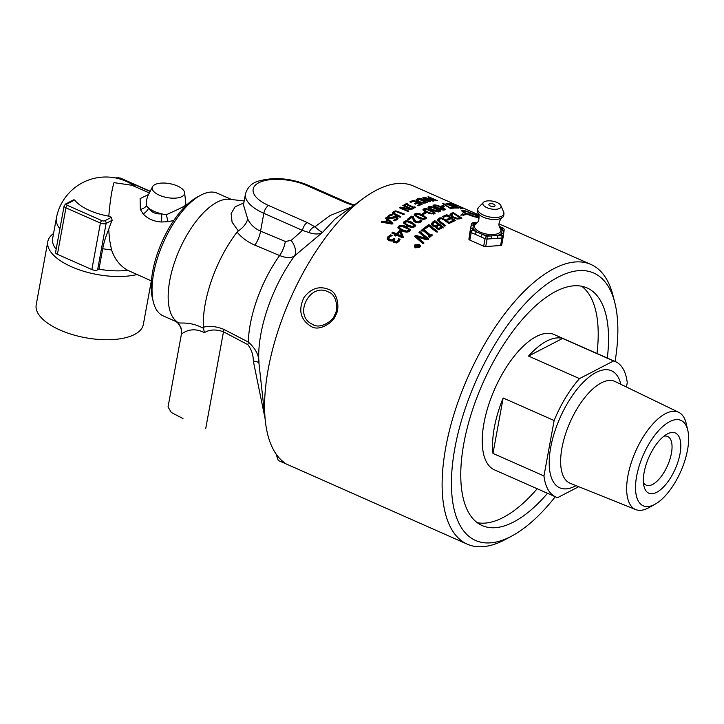 <?xml version="1.0" encoding="UTF-8"?>
<svg xmlns="http://www.w3.org/2000/svg" width="724" height="724" viewBox="0 0 724 724"><rect width="100%" height="100%" fill="white"/><g stroke="black" fill="none" stroke-linecap="round" stroke-linejoin="round"><path stroke-width="1.09" d="M407.558 203.833A152.918 66.87 113.8 0 0 406.933 204.159L413.902 207.236A152.918 66.87 -66.2 0 1 414.517 206.91A152.918 66.87 -66.2 0 1 414.635 206.847L415.531 207.245A152.918 66.87 113.8 0 0 415.413 207.308A152.918 66.87 113.8 0 0 413.277 208.458L412.39 208.06A152.918 66.87 -66.2 0 1 413.132 207.652L406.164 204.575A152.918 66.87 113.8 0 0 405.422 204.983L404.526 204.593A152.918 66.87 -66.2 0 1 406.662 203.444A152.918 66.87 -66.2 0 1 406.779 203.381L407.675 203.77A152.918 66.87 113.8 0 0 407.558 203.833M437.567 219.915L439.504 217.951L441.432 217.843L444.699 219.345A1493.051 908.24 79.1 0 1 448.011 221.716A1493.051 908.24 79.1 0 1 449.984 223.146A152.918 66.87 113.8 0 0 449.025 223.662A1493.051 901.163 -101.5 0 0 443.74 219.834L441.721 218.766L439.685 218.974L439.025 220.223L440.382 221.644A1486.481 871.126 76.3 0 1 445.676 225.589A152.918 66.88 113.8 0 0 444.699 226.187A1493.051 867.94 -104.4 0 0 439.432 222.232L437.577 219.544M555.281 496.736A146.212 64.065 -66.2 0 1 511.578 536.158L505.008 539.651A152.918 66.997 -66.2 0 1 504.203 540.077A152.918 66.997 -66.2 0 1 467.297 544.186A152.918 66.997 -66.2 0 1 454.464 412.653A152.918 66.997 -66.2 0 1 554.032 268.577A152.918 66.997 -66.2 0 1 590.938 264.459A152.918 66.997 -66.2 0 1 612.966 295.401L614.803 302.614A146.212 64.065 -66.2 0 1 615.074 361.475M467.297 544.186L278.224 460.428C283.392 462.781 285.12 463.269 283.401 461.876A152.918 66.997 -66.2 0 1 265.364 421.259A152.918 66.997 -66.2 0 1 364.091 197.878A152.918 66.997 -66.2 0 1 376.525 190.122A152.918 66.997 -66.2 0 1 413.431 186.005L478.745 214.874M424.572 211.354L422.943 209.625L423.603 208.965C425.069 208.259 427.631 208.72 431.269 210.367L435.205 213.164L434.545 213.797L429.359 213.471L424.572 211.354M409.865 201.869A152.918 66.87 -66.2 0 1 413.422 200.34L422.173 204.204A152.918 66.87 113.8 0 0 418.626 205.734L417.585 205.272A152.918 66.87 -66.2 0 1 420.391 204.05L417.992 202.992A152.918 66.87 113.8 0 0 415.377 204.132L414.345 203.67A152.918 66.87 -66.2 0 1 416.952 202.539L413.703 201.1A152.918 66.87 113.8 0 0 410.906 202.322L409.865 201.869M422.916 197.507A152.918 66.861 -66.2 0 1 423.631 197.371L430.59 201.598A152.918 66.861 113.8 0 0 429.703 201.806L419.124 198.412A152.918 66.861 -66.2 0 1 419.884 198.204A1593.569 1503.567 44.2 0 1 422.825 199.163A152.918 66.861 -66.2 0 1 424.879 198.684A1614.267 1101.322 -88.8 0 0 422.916 197.507M432.889 201.154L424.137 197.281A152.918 66.861 -66.2 0 1 424.834 197.172L432.373 200.503A928.213 571.381 -83.7 0 0 428.608 198.05A152.918 66.861 -66.2 0 1 429.033 198.005A933.978 911.57 30.6 0 1 435.486 200.15L427.947 196.819A152.918 66.852 -66.2 0 1 428.581 196.774L437.332 200.638A152.918 66.861 113.8 0 0 436.409 200.711A909.453 887.217 -151.1 0 0 430.246 198.684A970.305 604.965 96.3 0 1 433.857 201A152.918 66.861 113.8 0 0 432.889 201.154M439.676 211.571C438.219 212.159 435.667 211.643 432.038 210.041C428.318 208.394 427.214 207.29 428.726 206.738C430.165 206.186 432.699 206.729 436.346 208.367C440.083 209.996 441.197 211.064 439.676 211.571L440.301 211.055M428.092 207.272L428.726 206.738L428.508 207.688L429.576 207.48M457.197 219.073L452.183 217.2L450.02 214.295L451.767 213.082A152.918 66.861 -66.2 0 1 453.333 212.666L461.939 218.132A152.918 66.861 113.8 0 0 460.373 218.63L457.197 219.073M479.098 217.625L478.102 217.481C475.668 217.3 471.921 216.159 466.862 214.069A152.918 66.861 113.8 0 0 463.966 214.404L465.152 214.892L460.726 215.146L462.455 213.779L463.722 214.304A152.918 66.626 -66.2 0 1 466.618 213.969C462.727 212.195 461.224 211.01 462.102 210.412C462.509 211.272 464.328 212.44 467.55 213.906A152.918 66.626 -66.2 0 1 473.044 214.023L472.401 213.743A152.918 66.852 113.8 0 0 471.948 213.698L469.749 212.53L473.677 213.897A152.918 66.852 113.8 0 0 473.252 213.833L473.903 214.114A152.918 66.617 -66.2 0 1 477.858 214.883L478.13 215.001A152.918 66.861 113.8 0 0 474.166 214.232L479.08 216.675M461.822 210.648L462.102 210.412C462.69 210.023 465.161 210.666 469.505 212.322A152.918 66.907 113.8 0 0 468.636 212.232L462.102 210.412L461.885 211.019L462.102 210.412M442.473 216.621A152.918 66.87 -66.2 0 1 446.898 214.72L455.432 220.521A152.918 66.87 113.8 0 0 450.952 222.639L449.948 221.924A152.918 66.87 -66.2 0 1 453.477 220.241A1482.987 931.164 -97.7 0 0 451.152 218.63A152.918 66.87 113.8 0 0 447.866 220.141L446.862 219.435A152.918 66.87 -66.2 0 1 450.138 217.942A1497.286 948.802 -97 0 0 446.97 215.779A152.918 66.87 113.8 0 0 443.468 217.327L442.473 216.621M450.292 204.059L449.07 203.525A152.918 66.852 -66.2 0 1 452.581 204.041L457.867 207.064L461.025 207.815A152.918 66.852 -66.2 0 1 461.061 207.824L462.564 208.485L461.749 208.503L457.152 207.01L453.097 204.449A152.918 66.852 113.8 0 0 450.292 204.059M460.917 208.331L461.025 207.815M462.564 208.485L461.749 208.503M451.179 205.978L446.02 203.743L446.464 203.29L450.093 204.277A152.918 66.852 113.8 0 0 450.038 204.277L447.667 203.824L448.853 204.856L453.079 205.688L458.5 208.087A152.918 66.852 113.8 0 0 455.224 208.041L453.993 207.489A152.918 66.852 -66.2 0 1 456.509 207.498L451.179 205.978M446.02 203.743L446.464 203.29L446.237 203.924M447.667 203.824L447.296 204.53M450.409 208.485L442.599 203.516A152.918 66.852 -66.2 0 1 443.477 203.453L449.921 207.833A152.918 66.861 -66.2 0 1 453.115 207.526L454.355 208.078A152.918 66.861 113.8 0 0 450.409 208.485M442.02 206.747L440.744 206.177A152.918 66.861 -66.2 0 1 443.169 205.707L444.446 206.268A152.918 66.861 113.8 0 0 442.02 206.747M444.672 209.888C443.251 210.322 440.726 209.725 437.088 208.123C433.368 206.476 432.246 205.453 433.721 205.055C435.124 204.657 437.64 205.281 441.278 206.919C445.025 208.548 446.156 209.535 444.672 209.888L445.269 209.489M433.124 205.471L433.721 205.055L433.468 206.023L434.536 205.906M416.074 199.915L417.341 198.946A152.918 66.861 -66.2 0 1 418.608 198.566L427.359 202.43A152.918 66.861 113.8 0 0 426.11 202.81L423.422 203.173L418.599 201.96L416.092 199.77M415.875 247.527L419.404 246.965L419.884 245.852L418.762 244.585L415.214 245.119L414.762 246.377L415.902 247.925M419.875 247.047L419.884 245.907M414.743 246.196L414.906 247.391M414.336 246.613L414.789 245.798M419.811 245.545L420.327 246.269M415.603 247.807L414.309 246.54L414.825 244.947L419.024 244.314L420.228 245.327L419.793 247.137L415.603 247.807M417.151 200.964L417.377 200.014L419.395 201.679L423.078 202.63L425.06 202.376A152.918 66.861 -66.2 0 1 425.622 202.204L418.879 199.227A152.918 66.861 113.8 0 0 418.327 199.399L417.142 201.118M422.952 203.136L423.078 202.63M425.413 203.001L425.622 202.204M415.848 200.874L417.096 199.905A151.868 66.4 -66.2 0 1 417.549 199.77M418.391 199.381L418.608 198.566M401.585 236.033L401.612 236.811L397.503 235.001L397.476 234.223L401.585 236.033L399.919 231.852A152.918 66.898 113.8 0 0 397.476 234.223M392.354 233.309A151.868 66.445 -66.2 0 1 392.761 232.911L396.372 234.504A151.868 66.436 -66.2 0 1 399.558 231.436L401.042 232.087L403.232 237.581M395.105 235.771A151.868 66.445 -66.2 0 1 395.44 235.427L395.413 234.648L391.802 233.056A152.918 66.898 -66.2 0 1 392.734 232.132L396.345 233.725A152.918 66.898 -66.2 0 1 399.548 230.63L401.033 231.282L403.205 236.802A152.918 66.898 113.8 0 0 402.309 237.698L396.544 235.155A152.918 66.907 113.8 0 0 395.675 236.024L394.544 235.526A152.918 66.907 -66.2 0 1 395.413 234.648M401.042 232.087L401.033 231.282M399.558 231.436L399.548 230.63M396.372 234.504L396.345 233.725M392.761 232.911L392.734 232.132M405.187 223.01L405.232 224.368L411.657 227.191L413.802 226.811L413.766 225.463M405.241 222.159L405.277 223.517L408.218 225.146L411.703 226.34L413.847 225.96L413.82 224.612L407.458 221.788L405.241 222.159L405.232 224.368M413.847 225.96L413.82 224.612M403.413 223.218L404.019 222.494C405.558 221.245 408.146 221.444 411.784 223.092L415.621 225.779M415.015 226.476C413.458 227.761 410.861 227.589 407.232 225.969L403.349 222.793L404.073 221.644C405.612 220.386 408.209 220.576 411.856 222.232L415.739 225.354L415.015 226.476M420.201 220.874L421.431 221.39M408.128 219.571A151.868 66.427 -66.2 0 1 411.775 216.956L413.268 217.616L414.074 219.942L416.418 222.621L419.386 222.494L420.173 220.892M408.662 219.806L407.449 219.272A152.918 66.88 -66.2 0 1 411.875 216.069L413.368 216.729L414.164 219.055L416.49 221.743L419.477 221.616L420.282 220.006A152.918 66.88 -66.2 0 1 420.327 219.969L421.83 220.63L420.626 222.205L415.594 222.503L413.857 221.3L412.191 217.236A152.918 66.88 113.8 0 0 408.662 219.806M420.228 220.856L420.327 219.969M420.065 221.635L420.282 220.006M413.268 217.616L413.368 216.729M411.775 216.956L411.875 216.069M424.581 210.422L424.744 211.453M424.771 209.48L424.852 210.476L427.812 212.014L431.278 213.299L433.377 213.281L433.305 212.313L426.934 209.498L424.771 209.48L424.68 211.408M433.196 214.223L433.106 213.245M433.377 213.281L433.305 212.313M433.576 212.557L434.88 213.607M423.06 210.123L424.572 209.598M434.889 205.571L435.024 206.349L437.993 207.833L443.504 209.372L443.369 208.621L437.006 205.806L434.889 205.571L434.853 207.037M443.504 209.372L443.369 208.621M443.803 209.254L444.699 209.879M442.907 206.557L443.169 205.707M452.898 208.177L453.115 207.526M443.305 203.987L443.477 203.453M456.319 208.023L456.509 207.498M452.735 206.666L453.079 205.688M419.44 232.739A151.868 66.436 -66.2 0 1 419.866 232.377L419.902 231.544L428.264 238.576A152.918 66.898 113.8 0 0 426.843 239.852A5446.498 3823.372 -143.5 0 0 417.178 236.956L417.178 237.762L423.812 243.472M419.866 232.377L428.246 239.4M414.952 236.712A151.868 66.436 -66.2 0 1 415.621 236.105A5236.773 3710.011 36.6 0 1 426.155 239.246L426.174 238.431L418.961 232.341A152.918 66.889 -66.2 0 1 419.902 231.544M417.178 236.956L423.802 242.676A152.918 66.898 113.8 0 0 422.861 243.572L414.499 236.323A152.918 66.898 -66.2 0 1 415.621 235.291A5202.99 3688.02 36.5 0 1 426.174 238.431M415.621 236.105L415.621 235.291M429.124 237.173A151.868 66.436 -66.2 0 1 429.567 236.793L429.603 235.961L422.952 230.431A152.918 66.889 113.8 0 0 421.992 231.218L421.142 230.513A152.918 66.889 -66.2 0 1 424.047 228.178L424.907 228.875A152.918 66.889 113.8 0 0 423.947 229.626L430.608 235.119A152.918 66.889 -66.2 0 1 431.567 234.332L432.427 235.029A152.918 66.889 113.8 0 0 429.504 237.49L428.644 236.775A152.918 66.889 -66.2 0 1 429.603 235.961M423.947 229.626L423.893 230.476L430.563 235.961A151.868 66.427 -66.2 0 1 431.513 235.182L431.884 235.481M421.63 230.92A151.868 66.427 -66.2 0 1 423.983 229.037L424.336 229.318M431.513 235.182L431.567 234.332M430.563 235.961L430.608 235.119M423.983 229.037L424.047 228.178M425.051 228.214A151.868 66.427 -66.2 0 1 428.78 225.49L437.187 232.123M425.531 228.594L424.545 227.788A152.918 66.88 -66.2 0 1 428.87 224.603L437.269 231.255A152.918 66.889 113.8 0 0 436.273 231.997L428.87 226.096A152.918 66.889 113.8 0 0 425.531 228.594M428.78 225.49L428.87 224.603M437.586 227.933L437.486 228.82L436.807 227.761L436.925 226.802L437.586 227.933L438.844 228.359L440.409 227.608A152.918 66.88 -66.2 0 1 441.35 226.983A1479.204 838.066 -105.9 0 0 438.898 225.092A152.918 66.88 113.8 0 0 437.776 225.825L436.925 226.802M437.486 228.82L438.744 229.246L438.844 228.359M438.744 229.246L440.301 228.503A151.868 66.418 -66.2 0 1 441.233 227.879L441.35 226.983M435.332 225.798L435.224 226.693L433.314 226.078L432.726 223.897L433.423 225.191L435.332 225.798L436.844 225.101A152.918 66.88 -66.2 0 1 437.957 224.386A1485.539 851.406 -105.2 0 0 434.843 222.015A152.918 66.88 113.8 0 0 434.047 222.512L432.726 223.879M432.617 224.775L432.726 223.924M435.224 226.693L436.726 226.006A151.868 66.418 -66.2 0 1 437.83 225.282L437.957 224.386M431.196 224.82L432.635 222.911A151.868 66.418 -66.2 0 1 434.735 221.607L443.169 227.979M435.857 227.499L435.92 226.612L432.436 225.942L431.314 223.879M434.735 221.607L434.871 220.693L443.296 227.074A152.918 66.88 113.8 0 0 441.323 228.377L439.034 229.463L436.708 228.784L435.848 227.074M431.305 223.924L432.753 222.006A152.918 66.88 -66.2 0 1 434.871 220.693M437.414 220.838L438.563 219.2L440.337 218.72M438.871 221.146L438.961 219.788L438.871 221.146L440.237 222.558A1494.626 877.95 76.2 0 1 444.934 226.042M443.061 219.372L444.518 220.277A1501.25 915.308 79.1 0 1 449.151 223.589M441.278 218.675L441.432 217.843M443.197 217.137A151.868 66.409 -66.2 0 1 446.681 215.68L446.889 215.815M447.577 219.942A151.868 66.409 -66.2 0 1 449.939 218.883L450.138 217.942M450.645 222.422A151.868 66.409 -66.2 0 1 453.278 221.182L453.477 220.241M450.129 217.996L451.097 218.657M453.477 220.268L454.473 220.947M446.681 215.68L446.898 214.72M467.659 214.413L478.709 217.309L478.365 218.286M478.102 217.481C479.56 217.336 477.958 216.223 473.297 214.132A152.918 66.861 113.8 0 0 467.785 214.014M463.668 215.372L463.966 214.404M463.432 215.281L462.156 214.757L462.455 213.779M463.532 214.956L463.722 214.304M451.188 215.517L451.885 216.992M451.152 215.652L451.396 214.693L453.161 216.838L456.989 218.295L459.342 217.996A152.918 66.861 -66.2 0 1 460.039 217.77L453.423 213.526A152.918 66.861 113.8 0 0 452.726 213.725L451.17 215.58M456.817 219.028L456.989 218.295M458.962 219.001L459.097 218.956A151.868 66.409 -66.2 0 1 459.794 218.738L460.039 217.77M459.984 217.996L460.772 218.503M449.776 215.254L451.514 214.051A151.868 66.4 -66.2 0 1 453.052 213.634L453.333 212.666M429.676 208.204L429.794 209.091M429.893 207.254L430.002 208.141L432.961 209.652L438.509 211.055L438.4 210.186L432.038 207.372L429.893 207.254L429.821 208.955M438.282 212.005L438.174 211.146M438.509 211.055L438.4 210.186M438.844 210.693L439.884 211.48M422.934 214.195A151.868 66.418 -66.2 0 1 424.599 213.281L425.024 213.471M423.386 214.404L422.11 213.833A152.918 66.87 -66.2 0 1 424.762 212.349L426.038 212.919A152.918 66.87 113.8 0 0 423.386 214.404M424.599 213.281L424.762 212.349M415.884 215.281L415.947 216.44L420.807 218.802M416.01 214.385L416.065 215.544L419.015 217.128L422.49 218.367L424.626 218.186L424.572 217.028L418.21 214.213L416.01 214.385L415.947 216.44M424.219 219.227L424.445 217.942M424.626 218.186L424.572 217.028M421.142 215.263L426.273 218.295M414.228 215.2L416.219 214.268M425.793 218.693C424.255 219.689 421.676 219.381 418.047 217.77L414.155 214.738L414.843 213.87C416.354 212.901 418.934 213.236 422.581 214.883L426.481 217.852L425.793 218.693M399.784 227.608L399.829 229.055L406.245 231.879L408.399 231.409L408.363 229.97M399.793 226.784L399.829 228.241L402.779 229.888L406.255 231.065L408.408 230.585L408.381 229.137L402.019 226.322L399.793 226.784L399.829 229.055M408.408 230.585L408.381 229.137M397.974 227.979L398.616 227.092C400.155 225.698 402.752 225.834 406.39 227.481L410.218 230.25M409.576 231.101C408.01 232.522 405.413 232.422 401.793 230.802L397.91 227.58L398.625 226.277C400.182 224.874 402.779 225.001 406.417 226.648L410.309 229.834L409.576 231.101M388.815 238.829L390.1 240.413L392.055 240.63L393.919 239.21L393.856 238.458L395.023 238.974A152.918 66.907 113.8 0 0 394.707 239.309L394.164 241.427L395.069 242.395L396.589 242.495L397.784 241.707L398.662 239.418L399.901 239.97M393.919 239.21L394.553 239.49M387.286 239.698L388.082 237.372L390.688 235.617L391.259 235.861M393.005 241.626L393.141 240.305L391.394 241.011L388.942 240.703L387.15 238.63M394.1 240.658L394.996 241.662L396.526 241.753L397.72 240.956L398.553 238.721A152.918 66.907 -66.2 0 1 398.616 238.658L400.11 239.318L398.87 241.581L396.752 242.947L393.648 242.495L393.141 240.305M388.86 239.273L388.788 238.531L390.028 239.68L391.983 239.888L393.449 238.893A152.918 66.907 -66.2 0 1 393.856 238.458M390.688 235.617L390.643 234.847L392.137 235.508A152.918 66.907 113.8 0 0 392.064 235.581L389.295 237.101L388.815 239.047M387.213 238.965L388.019 236.63L390.643 234.847M398.662 239.418L398.616 238.658M398.607 239.481L398.553 238.721M398.481 240.477L398.426 239.725M423.911 199.933L424.02 199.553A1557.912 1475.548 44.5 0 1 428.97 201.172A1592.972 1079.946 -89.5 0 0 425.676 199.163A152.918 66.861 113.8 0 0 424.02 199.553M423.486 197.851L423.631 197.371M424.68 199.39L424.879 198.684M422.563 200.123L422.825 199.163M410.825 202.286A151.868 66.409 -66.2 0 1 413.205 201.29L413.223 201.299M415.305 204.096A151.868 66.409 -66.2 0 1 416.743 203.489L416.952 202.539M418.544 205.697A151.868 66.409 -66.2 0 1 420.173 205.001L420.391 204.05M416.87 202.91L417.504 203.191M420.309 204.43L420.943 204.711M413.205 201.29L413.422 200.34M413.087 207.879L413.739 208.159A151.868 66.409 -66.2 0 1 414.472 207.779L414.635 206.847M405.368 204.964A151.868 66.409 -66.2 0 1 406.607 204.313L406.888 204.43M413.006 208.331L413.132 207.652M413.739 208.159L413.902 207.236M406.807 204.865L406.933 204.159M406.607 204.313L406.779 203.381M410.354 209.109L411.359 209.553M400.137 208.05L401.865 208.34M408.101 211.562L399.349 207.707A152.918 66.88 -66.2 0 1 400.227 207.136L410.39 208.883L402.834 205.553A152.918 66.87 -66.2 0 1 403.567 205.136L412.318 209.001A152.918 66.87 113.8 0 0 411.214 209.643L401.911 208.041L408.834 211.1A152.918 66.88 113.8 0 0 408.101 211.562M401.784 208.946L401.911 208.041M403.449 205.824L403.567 205.136M410.291 209.48L410.39 208.883M400.11 208.032L400.227 207.136M392.453 214.096L393.232 212.548L394.716 211.861M394.227 212.983L393.838 214.132L400.137 217.218M392.526 213.236L393.313 211.67L395.711 210.874L404.417 214.051A152.918 66.88 113.8 0 0 403.621 214.621L396.137 211.616L394.308 212.114L393.91 213.263L400.879 216.648A152.918 66.889 113.8 0 0 400.082 217.263L394.616 214.856L392.48 212.829M394.308 212.114L393.838 214.132M387.53 218.078L388.299 216.431L391.069 215.209M394.77 220.829L396.652 219.58L396.318 217.734L388.878 218.53L387.53 216.883M390.942 215.155L391.005 214.295L392.462 214.938A152.918 66.889 113.8 0 0 392.408 214.983L389.412 215.978L388.806 216.883L389.114 218.367L391.566 218.558L394.815 217.39L396.779 217.779L397.965 218.883M387.566 217.245L388.345 215.58L391.005 214.295M393.621 220.322L396.779 218.449M394.815 217.39L394.87 216.539L396.843 216.919L397.856 217.68L397.974 218.865L394.96 220.911L393.566 220.295A152.918 66.889 -66.2 0 1 393.621 220.241M393.051 217.843L393.096 216.992L394.87 216.539M388.806 216.883L389.53 217.743L393.096 216.992M391.259 223.101L391.25 223.924A1566.555 1171.513 25.4 0 0 386.2 222.938L386.2 222.123A1557.912 1165.73 25.2 0 1 391.259 223.101A1592.972 768.39 -114.7 0 0 388.073 220.458A152.918 66.898 113.8 0 0 386.2 222.123M385.874 218.657A151.868 66.436 -66.2 0 1 386.182 218.404L392.915 224.024M381.874 222.232A151.868 66.436 -66.2 0 1 381.991 222.123A1602.456 1186.374 25.4 0 1 384.987 222.702A151.868 66.436 -66.2 0 1 387.277 220.648L387.295 219.825A1614.267 791.251 -114.3 0 0 385.394 218.268A152.918 66.889 -66.2 0 1 386.209 217.571L392.933 223.2A152.918 66.898 113.8 0 0 391.937 224.087L381.15 222.096A152.918 66.898 -66.2 0 1 381.991 221.318A1593.569 1180.5 25.2 0 1 384.987 221.888A152.918 66.889 -66.2 0 1 387.295 219.825M386.182 218.404L386.209 217.571M384.987 222.702L384.987 221.888M381.991 222.123L381.991 221.318M417.477 247.192L418.173 246.712A152.918 66.889 -66.2 0 1 418.762 246.115L418.001 245.78A152.918 66.889 113.8 0 0 417.422 246.368L417.449 246.812M416.599 245.164L419.422 246.015A152.918 66.889 113.8 0 0 418.535 246.92L417.793 246.875M418.789 246.658L418.762 246.115M417.359 247.165L417.323 246.603M417.377 247.174L417.341 246.676M415.413 246.305L417.259 245.961A152.918 66.889 -66.2 0 1 417.612 245.608L416.309 245.038A152.918 66.889 -66.2 0 1 416.581 244.766M417.006 246.947L416.97 246.287L415.069 246.305A152.918 66.889 -66.2 0 1 415.395 245.97M417.802 247.21L416.97 246.287M417.639 246.151L417.612 245.608M417.305 246.73L417.259 245.961M284.179 462.627L283.401 461.876M182.991 418.526L171.344 412.49L168.04 406.96L181.489 333.764L181.199 328.171L177.407 322.171L175.163 320.171L174.348 320.804L163.081 315.827A67.033 29.367 -66.2 0 1 153.425 302.261A67.033 29.367 -66.2 0 1 163.316 242.649A67.033 29.367 -66.2 0 1 200.747 195.199A67.033 29.367 -66.2 0 1 201.1 195.009A67.033 29.367 -66.2 0 1 217.281 193.208L231.571 199.525M335.809 314.849C339.701 309.501 338.343 292.858 329.42 289.691C319.691 285.528 311.22 288.116 303.999 297.446C297.998 310.125 300.406 319.8 311.211 326.461C319.501 331.981 334.244 321.836 335.809 314.849L334.85 314.488C333.411 320.958 319.737 329.791 312.388 324.262C292.614 315.438 310.153 281.437 328.741 292.161C336.913 294.777 338.38 309.664 334.85 314.488M500.574 245.499L485.723 246.558L487.098 239.047L491.325 238.748A2.091 0.968 85.9 0 0 490.745 235.934L486.519 236.232A2.091 0.914 113.8 0 0 485.044 238.685A2.091 0.905 10.4 0 0 487.098 239.047A2.091 0.968 -94.1 0 0 486.519 236.232L482.6 234.495A15.005 6.462 10.4 0 0 490.745 235.934L497.153 235.472A15.005 6.462 10.4 0 0 501.669 233.137L501.37 235.173L497.153 235.472A2.091 0.968 85.9 0 1 497.732 238.287L501.949 237.988L500.574 245.499A2.091 0.905 10.4 0 0 501.379 245.3A2.091 0.905 10.4 0 0 501.714 244.92A2.091 0.905 10.4 0 0 501.714 244.902L503.089 237.427A2.091 0.905 10.4 0 0 503.099 237.391A2.091 1.891 -171.8 0 0 501.37 235.173A2.091 0.968 85.9 0 1 501.949 237.988A2.091 0.905 10.4 0 0 503.089 237.409A2.091 2.091 0 0 0 503.108 237.327L503.397 235.291A2.091 1.891 8.2 0 1 503.388 235.354L503.832 232.259A2.091 1.891 8.2 0 0 503.841 232.196L503.841 232.196A2.091 1.891 8.2 0 0 502.112 230.042L501.669 233.137A2.091 1.891 8.2 0 1 503.397 235.291L504.139 230.16A2.091 1.891 8.2 0 1 504.121 230.223L503.85 232.132M483.659 246.196L469.84 240.087L471.215 232.576L475.143 234.304A2.091 0.914 113.8 0 1 476.627 231.852L472.7 230.123A2.091 1.891 -171.8 0 0 470.301 231.617A2.091 0.905 10.4 0 0 471.215 232.576A2.091 0.914 -66.2 0 1 472.7 230.123L472.998 228.087A15.005 6.462 10.4 0 0 476.627 231.852L482.6 234.495A2.091 0.914 113.8 0 0 481.116 236.947L485.044 238.685L483.659 246.196A2.091 0.905 10.4 0 0 485.723 246.558M477.143 222.856A15.005 6.462 10.4 0 0 473.442 224.992L472.998 228.087A2.091 1.891 -171.8 0 0 470.591 229.58L468.917 239.128A2.091 0.905 10.4 0 0 469.84 240.087M468.917 239.128L469.948 231.961A2.091 0.905 10.4 0 0 469.948 231.942A2.091 0.905 10.4 0 0 469.948 231.961L471.324 224.449A2.091 0.905 10.4 0 0 471.324 224.449A2.091 1.891 8.2 0 1 473.731 222.956A2.091 0.968 -94.1 0 0 473.243 222.721A2.091 2.091 0 0 0 471.333 224.431L470.591 229.58M477.279 222.702L473.731 222.956L473.442 224.992A2.091 1.891 -171.8 0 0 471.034 226.485M477.487 222.422A2.091 0.968 -94.1 0 0 477.46 222.422L473.243 222.721M483.813 205.679A9.24 3.982 -169.6 0 1 483.415 202.394A9.24 3.982 -169.6 0 1 492.673 201.163A9.24 3.982 -169.6 0 1 500.89 205.598A9.24 3.982 -169.6 0 1 494.945 209.327A9.24 3.982 -169.6 0 1 483.813 205.679M489.189 205.281A3.14 1.348 -169.6 0 1 488.863 204.503A3.14 1.348 -169.6 0 1 492.202 203.743A3.14 1.348 -169.6 0 1 495.044 205.643A3.14 1.348 -169.6 0 1 492.555 206.503A3.14 1.348 -169.6 0 1 489.189 205.281M101.876 220.612L67.432 205.39A2.091 0.905 -169.6 0 1 66.852 204.032A2.091 1.656 -117.4 0 0 65.54 204.032L73.631 199.842L74.653 199.987A39.241 16.896 10.4 0 0 108.808 216.168L111.415 217.318L112.139 220.286A39.802 17.439 113.8 0 0 108.691 229.472A43.54 19.077 113.8 0 0 102.727 248.712L98.971 269.174L97.586 269.889L106.12 223.399A2.091 1.656 -117.4 0 0 104.736 220.784A2.091 0.905 -169.6 0 1 101.876 220.612A2.091 0.914 113.8 0 0 100.392 223.064A4.19 1.801 10.4 0 0 106.12 223.399L112.139 220.286M67.432 205.39A2.091 0.914 113.8 0 0 65.947 207.842L100.392 223.064L91.858 269.554A4.19 1.801 10.4 0 0 97.586 269.889M91.858 269.554L57.413 254.323L65.947 207.842A4.19 1.801 10.4 0 1 64.11 205.897L65.54 204.032M64.11 205.897L55.576 252.386A4.19 1.801 10.4 0 0 57.413 254.323M102.727 248.712A50.273 21.648 10.4 0 0 111.55 249.925C114.763 259.283 120.157 266.079 127.723 270.314A50.273 21.648 -169.6 0 1 98.971 269.174M56.155 249.228A50.273 21.648 -169.6 0 1 52.608 238.658L56.363 218.205A50.273 21.648 10.4 0 0 59.911 228.775M111.55 249.925L109.55 239.716L108.691 229.472M127.723 270.314L151.416 280.894M53.549 233.508A54.463 23.449 10.4 0 0 47.802 241.617A54.463 23.449 10.4 0 0 77.414 269.165A54.463 23.449 10.4 0 0 137.017 274.532M151.343 280.867L143.334 324.506A54.463 23.449 -169.6 0 1 85.532 337.737A54.463 23.449 -169.6 0 1 36.2 304.84L47.802 241.617M161.416 221.997A8.38 1.774 90 0 0 161.597 213.842C155.796 214.349 151.461 212.431 148.583 208.087A8.38 4.815 -37.4 0 1 143.189 213.942C147.696 218.82 153.769 221.499 161.416 221.997L168.013 221.68L166.348 214.72A20.951 9.023 -169.6 0 1 161.597 213.842A20.951 9.023 -169.6 0 1 148.583 208.087L146.375 205.897A8.38 5.412 -14.2 0 1 140.329 209.444L143.189 213.942M146.375 205.897L146.257 201.136L147.642 196.285M148.538 194.53L140.112 198.593L140.329 209.444M168.013 221.68L173.751 220.512M184.964 205.073C187.815 204.63 181.606 207.842 166.348 214.72M177.371 185.959A16.453 7.086 -169.6 0 1 184.611 192.665A16.453 7.086 -169.6 0 1 167.117 197.58A16.453 7.086 -169.6 0 1 152.511 186.774A16.453 7.086 -169.6 0 1 177.371 185.959M108.808 216.168C110.084 200.847 111.822 189.679 114.003 182.647L131.904 185.254L149.343 192.955M596.974 353.475A129.877 56.906 113.8 0 0 581.707 286.279M477.216 522.683A129.877 56.906 113.8 0 0 537.19 488.736M547.525 493.306A129.877 56.906 -66.2 0 1 482.13 525.552A129.877 56.906 -66.2 0 1 482.582 383.756A129.877 56.906 -66.2 0 1 587.137 287.971A129.877 56.906 -66.2 0 1 607.309 358.045M562.575 338.434A73.948 32.399 113.8 0 0 528.529 356.081L562.575 338.434L613.554 360.968A73.948 32.399 -66.2 0 1 615.5 361.665L554.186 334.56A73.948 32.399 113.8 0 0 494.664 389.096A73.948 32.399 113.8 0 0 494.401 469.831L555.715 496.926A73.948 32.399 -66.2 0 1 543.959 475.949L492.981 453.414L503.153 397.992L554.131 420.526L543.959 475.949M511.578 536.158A146.212 64.065 -66.2 0 1 510.809 536.556A146.212 64.065 -66.2 0 1 454.88 448.084A146.212 64.065 -66.2 0 1 558.448 276.966A146.212 64.065 -66.2 0 1 614.803 302.614M345.62 202.666A6.706 2.941 -66.2 0 1 347.239 202.485L308.587 185.398A6.706 2.941 113.8 0 0 306.967 185.579L345.62 202.666L353.52 205.553M308.587 185.398C290.994 178.204 274.315 176.756 258.568 181.072C251.862 182.973 247.499 187.254 245.481 193.914A41.892 18.037 10.4 0 0 263.835 213.318L302.487 230.404A6.706 2.941 -66.2 0 1 307.238 222.558L268.586 205.471A35.195 15.15 -169.6 0 1 258.839 182.738A35.195 15.15 -169.6 0 1 306.967 185.579M237.083 232.069C241.526 237.553 247.463 241.925 254.884 245.155L279.618 255.527C286.306 258.16 291.31 258.26 294.632 255.834A16.761 10.073 47.6 0 0 291.184 240.395L302.487 230.395L309.021 232.54A6.706 4.407 -55 0 1 314.931 226.793L307.238 222.558M309.021 232.54C314.678 234.531 319.203 234.449 322.605 232.314C321.411 232.187 318.85 230.35 314.931 226.793L330.081 215.526L351.547 206.983M254.884 245.155A16.761 7.493 112.6 0 0 260.559 231.146C254.758 228.603 250.477 224.549 247.717 218.992L243.463 204.919L245.481 193.914M247.717 218.992C246.549 223.454 243.418 227.436 238.323 230.938L237.083 232.06A81.694 35.793 -66.2 0 0 203.344 327.293L203.399 328.262C187.679 320.099 178.792 324.705 177.271 322.026M243.816 202.955L235.164 206.738L231.128 213.544L232.069 222.168L238.323 230.938M265.364 421.259L258.975 363.394A91.975 40.3 -66.2 0 1 294.632 255.834L322.605 232.314L334.977 219.019L364.091 197.878M181.489 333.764C182.14 334.253 190.331 325.501 204.349 332.642C209.743 329.429 216.114 329.149 223.481 331.809L247.843 344.669C251.49 349.411 253.319 354.869 253.319 361.059A12.57 3.53 174.7 0 1 258.975 363.394C259.301 355.728 255.744 348.624 248.314 342.063L223.942 329.42C216.033 326.262 209.164 325.556 203.344 327.284M204.349 332.642L203.553 328.361M205.752 428.391L223.481 331.809A12.57 5.077 118 0 0 223.942 329.42M247.843 344.669A12.57 5.122 117.7 0 0 248.314 342.063A82.663 36.218 -66.2 0 1 279.618 255.527A16.761 7.493 112.6 0 0 285.328 241.472L260.559 231.146L263.835 213.318A6.706 2.941 -66.2 0 1 268.586 205.471M175.163 320.171A67.033 29.367 -66.2 0 1 179.842 248.866A67.033 29.367 -66.2 0 1 229.517 199.29L244.178 200.973M680.017 453.794A32.888 14.408 113.8 0 0 667.256 433.984A32.888 14.408 113.8 0 0 648.894 457.269A32.888 14.408 113.8 0 0 644.043 486.519A32.888 14.408 113.8 0 0 661.899 488.564A32.888 14.408 113.8 0 0 680.017 453.794M663.935 436.192A26.607 11.656 -66.2 0 1 667.664 436.472A26.607 11.656 -66.2 0 1 671.419 453.287A26.607 11.656 -66.2 0 1 646.152 485.143A26.607 11.656 -66.2 0 1 643.428 482.573M669.682 421.639A46.689 20.462 -66.2 0 1 687.8 430.337A46.689 20.462 -66.2 0 1 655.166 504.166A46.689 20.462 -66.2 0 1 654.469 504.547A46.689 20.462 -66.2 0 1 636.613 476.283A46.689 20.462 -66.2 0 1 669.682 421.639M555.715 496.926A73.948 32.399 -66.2 0 0 557.661 497.623L578.729 486.7M626.45 387.023L627.255 382.634A73.948 32.399 -66.2 0 0 615.5 361.665M613.554 360.968L579.508 378.607L528.529 356.081M554.131 420.526A73.948 32.399 -66.2 0 1 579.508 378.607M503.153 397.992A73.948 32.399 113.8 0 0 492.981 453.414M655.166 504.166L649.048 507.587A53.169 23.295 -66.2 0 1 648.251 508.013A53.169 23.295 -66.2 0 1 635.744 509.578A53.169 23.295 -66.2 0 1 630.83 464.075A53.169 23.295 -66.2 0 1 665.573 413.603A53.169 23.295 -66.2 0 1 678.723 412.327A53.169 23.295 -66.2 0 1 686.207 423.504L687.8 430.337M153.425 302.261L152.511 298.659A63.676 27.901 -66.2 0 1 161.905 242.024A63.676 27.901 -66.2 0 1 197.471 196.946L200.747 195.199M419.431 247.454L419.404 246.965M414.861 245.608L414.825 244.947M419.259 202.231L419.395 201.679M424.879 203.109L425.06 202.376M417.096 199.905L417.341 198.946M411.657 227.191L411.703 226.34M411.784 223.092L411.856 222.232M404.019 222.494L404.073 221.644M419.386 222.494L419.477 221.616M418.083 222.938L418.173 222.069M416.418 222.621L416.49 221.743M414.074 219.942L414.164 219.055M431.151 213.96L431.278 213.299M431.106 211.137L431.269 210.367M423.413 209.906L423.603 208.965M441.323 209.67L441.45 209.182M441.133 207.471L441.278 206.919M436.816 227.689L436.907 226.956M440.301 228.503L440.409 227.608M433.314 226.078L433.423 225.191M436.726 226.006L436.844 225.101M432.635 222.911L432.753 222.006M438.563 219.2L438.726 218.277M440.237 222.558L440.382 221.644M444.518 220.277L444.699 219.345M452.962 217.689L453.161 216.838M459.097 218.956L459.342 217.996M451.514 214.051L451.767 213.082M436.291 211.544L436.427 210.965M436.183 209.028L436.346 208.367M422.382 219.164L422.49 218.367M422.436 215.797L422.581 214.883M414.716 214.775L414.843 213.87M406.245 231.879L406.255 231.065M406.39 227.481L406.417 226.648M398.616 227.092L398.625 226.277M397.784 241.707L397.72 240.956M396.589 242.495L396.526 241.753M395.069 242.395L394.996 241.662M393.512 239.635L393.449 238.893M392.055 240.63L391.983 239.888M390.1 240.413L390.028 239.68M388.082 237.372L388.019 236.63M393.232 212.548L393.313 211.67M395.313 215.091L395.385 214.223M398.861 212.521L398.951 211.643M395.639 211.616L395.711 210.874M388.299 216.431L388.345 215.58M396.209 220.105L396.254 219.254M396.779 217.779L396.843 216.919M391.566 218.558L391.612 217.707M389.494 218.576L389.53 217.743M502.909 227.942A2.091 0.914 113.8 0 0 502.402 228.006A2.091 1.891 8.2 0 1 504.139 230.16A2.091 2.091 0 0 0 502.909 227.942L499.298 226.35M475.143 234.304L481.116 236.947M491.325 238.748L497.732 238.287M499.388 226.666L502.402 228.006L502.112 230.042A15.005 6.462 10.4 0 0 499.488 226.956M503.117 237.264L503.388 235.354M502.022 217.743C501.949 216.693 497.705 223.173 499.279 226.286L500.166 228.341A13.403 5.765 -169.6 0 1 486.637 234.069A13.403 5.765 -169.6 0 1 476.012 223.906L477.569 222.304C480.148 219.951 478.483 212.394 478.048 213.345A13.159 5.665 10.4 0 0 489.397 219.01A13.159 5.665 10.4 0 0 502.022 217.743C503.642 217.037 504.194 215.164 503.687 212.114A13.331 5.738 -169.6 0 1 495.107 217.49A13.331 5.738 -169.6 0 1 479.062 212.232A13.331 5.738 -169.6 0 1 478.483 207.489C476.926 210.159 476.781 212.105 478.048 213.345M111.415 217.318L104.736 220.784M66.852 204.032L74.653 199.987M150.221 191.245L120.492 178.095A2.091 0.914 113.8 0 0 119.985 178.158L150.103 191.471M120.492 178.095L115.813 177.986A2.091 1.656 62.6 0 1 117.116 177.986A2.091 0.905 -169.6 0 1 119.985 178.158M291.184 240.395L285.328 241.472M253.319 361.059L265.029 418.3M276.079 454.011L278.224 460.428M576.06 485.632A63.993 28.037 -66.2 0 1 550.584 448.084A63.993 28.037 -66.2 0 1 596.033 372.489A63.993 28.037 -66.2 0 1 620.839 384.308M635.744 509.578L570.141 483.252A55.612 24.363 -66.2 0 1 565.01 435.667A55.612 24.363 -66.2 0 1 601.345 382.869A55.612 24.363 -66.2 0 1 615.101 381.53L678.723 412.327M590.938 264.459L499.044 223.852M404.807 223.607L404.852 222.766M414.182 226.214L414.237 225.363M420.155 221.273L420.264 220.377M424.237 210.756L424.418 209.824M433.549 213.888L433.739 212.947M434.319 206.756L434.572 205.788M443.568 210.123L443.83 209.155M446.998 204.892L447.332 203.915M460.699 208.91L461.079 207.942M429.341 208.485L429.558 207.535M438.626 211.734L438.844 210.784M415.522 215.734L415.639 214.838M424.87 218.639L424.997 217.734M399.404 228.286L399.413 227.472M408.779 230.739L408.798 229.906M393.711 213.716L393.784 212.856M469.948 231.942L471.333 224.431M501.714 244.92L503.089 237.409M483.415 202.394L478.483 207.489M500.89 205.598L503.687 212.114M152.511 186.774L147.624 196.331M186.05 205.589L184.611 192.665M135.922 187.018A50.273 50.273 0 0 0 56.363 218.205M354.217 205.046L347.239 202.485M181.425 334.063C181.842 327.51 179.48 323.094 174.348 320.804"/></g></svg>

